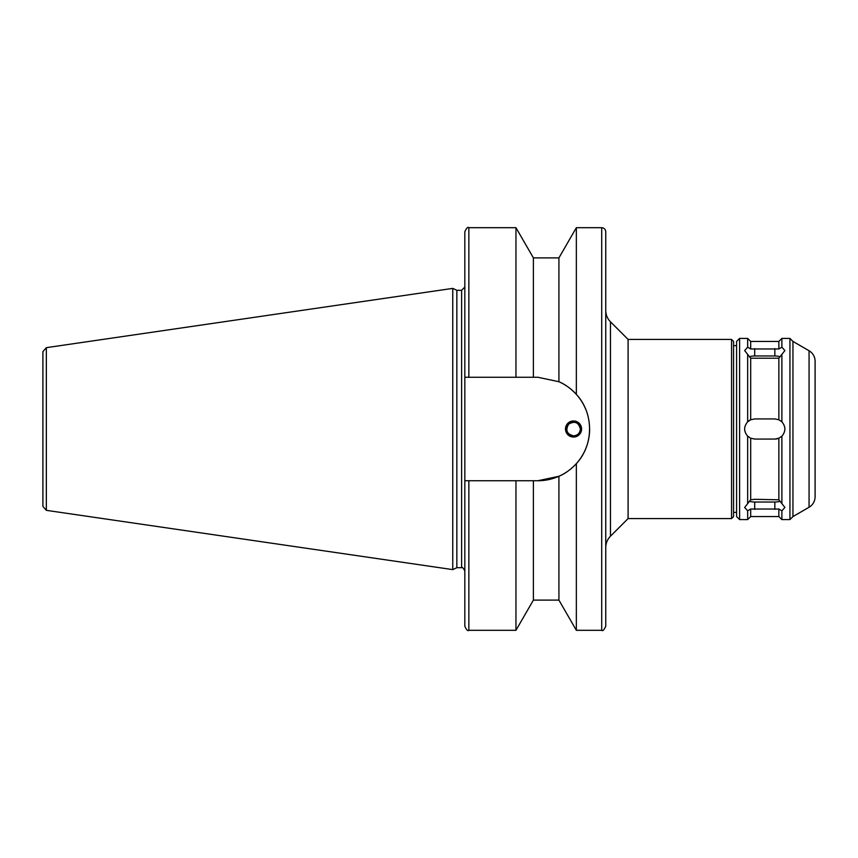 <?xml version="1.0" encoding="UTF-8"?>
<svg xmlns="http://www.w3.org/2000/svg" width="858" height="858" viewBox="0 0 858 858"><rect width="100%" height="100%" fill="white"/><g stroke="black" fill="none" stroke-linecap="round" stroke-linejoin="round"><path stroke-width="1.29" d="M580.383 429A6.843 6.843 0 0 0 570.109 423.069A6.843 6.843 0 0 0 570.109 434.931A6.843 6.843 0 0 0 580.383 429C578.603 422.275 574.71 420.667 568.693 424.163C565.197 430.169 566.806 434.073 573.541 435.843C577.691 435.435 579.976 433.161 580.383 429M565.486 429A8.054 8.054 0 0 1 573.541 420.946A8.054 8.054 0 0 1 581.585 429A8.054 8.054 0 0 1 573.541 437.054A8.054 8.054 0 0 1 565.486 429M533.397 257.893L515.958 227.692L515.958 377.263L533.397 377.263L533.397 257.893L558.923 257.893L558.923 381.724L537.902 377.263L558.923 381.724C565.004 384.266 570.817 388.481 576.351 394.39C593.95 413.181 593.95 444.819 576.351 463.61L576.351 630.308L601.715 630.308C602.702 631.327 604.043 629.986 605.748 626.276L605.748 231.724C605.501 229.279 604.161 227.938 601.715 227.692L601.715 630.308M558.923 257.893L576.351 227.692L601.715 227.692M576.351 227.692L576.351 394.39M576.351 463.61C570.817 469.519 565.004 473.734 558.923 476.276L558.923 600.107L576.351 630.308M533.397 377.263L537.902 377.263M468.854 377.263L468.854 227.692C467.878 226.673 466.538 228.013 464.832 231.724L464.832 377.263L515.958 377.263M558.923 476.276L537.902 480.737A51.737 51.737 0 0 0 589.639 429M585.682 409.159A51.737 51.737 0 0 0 558.923 381.724M537.902 480.737L464.832 480.737L464.832 377.263M515.958 480.737L515.958 630.308L468.854 630.308C467.878 631.327 466.538 629.986 464.832 626.276L464.832 480.737M533.397 480.737L533.397 600.107L515.958 630.308M750.686 358.204L744.647 350.547L747.661 347.2L750.686 348.97L778.86 348.97L781.885 347.2L784.909 350.547L778.86 358.204L750.686 358.204L750.686 419.776A10.06 10.06 0 0 0 747.661 421.814L750.686 419.776L754.708 418.94L774.838 418.94L778.86 419.776L781.885 421.814C785.874 426.608 785.874 431.392 781.885 436.186L781.885 503.614L784.909 507.453L781.885 510.8L778.86 509.03L750.686 509.03L747.661 510.8L744.647 507.453L747.661 510.8L747.661 519.583L739.607 519.583L739.607 338.417L747.661 338.417L747.661 347.2M780.115 356.724A10.06 5.03 0 0 0 774.838 355.973L754.708 355.973A10.06 5.03 0 0 0 749.431 356.724M744.647 507.453L750.686 499.796L754.708 499.302L778.86 499.796L781.885 503.614M749.431 501.276A10.06 5.03 180 0 0 754.708 502.027L774.838 502.027A10.06 5.03 180 0 0 780.115 501.276M781.885 436.186L778.86 438.224L774.838 439.06L754.708 439.06L750.686 438.224L747.661 436.186L747.661 503.614M747.661 436.186C743.672 431.392 743.672 426.608 747.661 421.814L747.661 354.386M750.686 438.224L750.686 499.796M750.686 509.03L750.686 516.57L747.661 519.583M747.661 338.417L750.686 341.43L750.686 348.97M774.838 439.06A10.06 10.06 0 0 0 778.86 438.224L778.86 499.796M778.86 509.03L778.86 516.57L781.885 519.583L789.939 519.583L789.939 338.417L781.885 338.417L781.885 347.2M750.686 341.43L778.86 341.43L778.86 348.97M781.885 510.8L781.885 519.583M781.885 354.386L781.885 421.814M464.832 287.076L461.615 290.304L461.615 567.696C462.076 566.763 463.148 567.846 464.832 570.924M610.456 321.793L610.456 536.207L628.088 518.575L628.088 339.425L610.456 321.793C607.378 318.618 605.812 314.822 605.748 310.403M628.088 339.425L731.563 339.425L731.563 518.575L628.088 518.575M731.563 339.425L733.569 341.43L733.569 516.57L731.563 518.575M733.569 345.656L736.593 345.656M739.607 338.417L736.593 341.43L736.593 516.57L739.607 519.583M778.86 358.204L778.86 419.776M809.062 350.729L809.062 507.271C812.934 504.858 814.95 501.372 815.1 496.814L815.1 361.186C814.95 356.628 812.934 353.142 809.062 350.729L792.953 341.43L792.953 516.57L789.939 519.583M792.953 341.43L789.939 338.417M815.1 395.817L815.1 462.183M46.343 347.662L42.9 351.641L42.9 506.359L46.343 510.338L452.756 569.615L452.756 288.385L46.343 347.662L46.343 510.338M452.756 288.385L456.853 290.304L456.853 567.696L452.756 569.615M456.853 290.304L461.615 290.304M468.854 480.737L468.854 630.308M754.708 355.973L754.708 348.638M774.838 355.973L774.838 348.638M754.708 502.027L754.708 509.362M774.838 502.027L774.838 509.362M468.854 227.692L515.958 227.692M533.397 600.107L558.923 600.107M750.686 516.57L778.86 516.57M778.86 341.43L781.885 338.417M610.456 536.207C607.378 539.382 605.812 543.178 605.748 547.597M733.569 512.344L736.593 512.344M809.062 507.271L792.953 516.57M456.853 567.696L461.615 567.696"/></g></svg>
